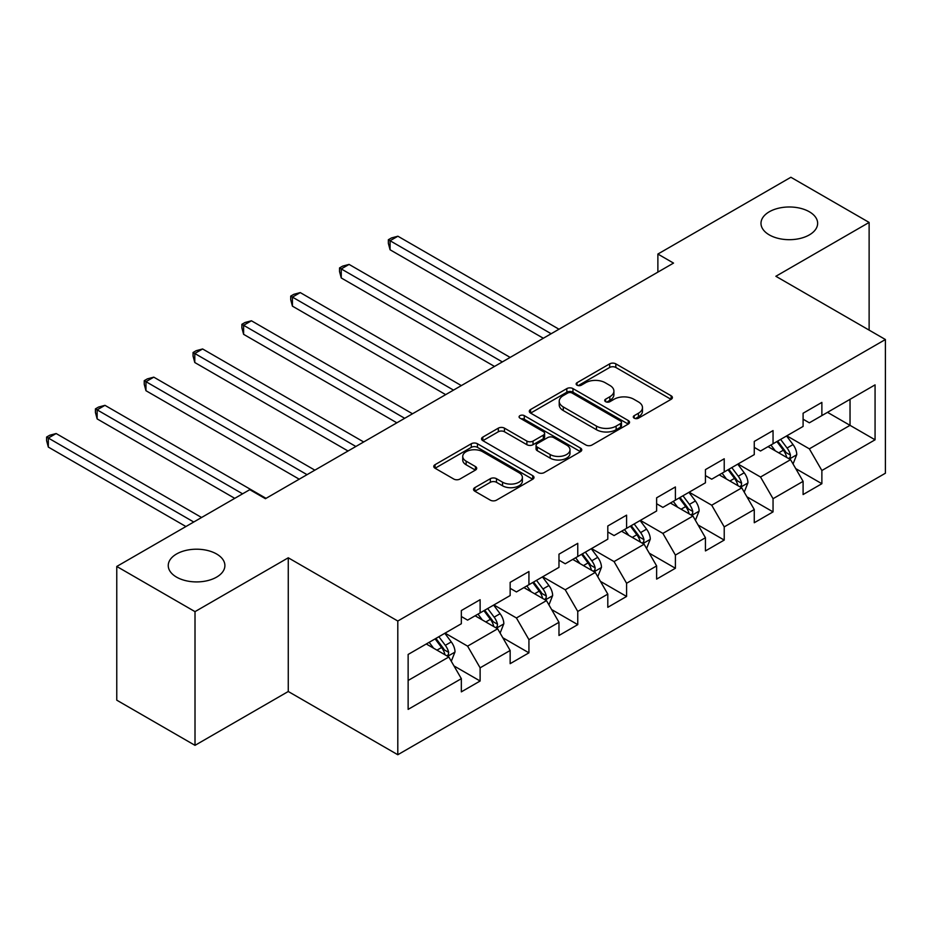 <?xml version="1.0" encoding="UTF-8"?>
<svg xmlns="http://www.w3.org/2000/svg" width="932" height="932" viewBox="0 0 932 932"><rect width="100%" height="100%" fill="white"/><g stroke="black" fill="none" stroke-linecap="round" stroke-linejoin="round"><path stroke-width="1.4" d="M634.179 418.165A3.041 1.759 0 0 0 638.478 418.165L671.122 399.327A4.345 2.505 0 0 0 672.391 397.556A4.345 2.505 0 0 0 671.122 395.774L615.831 363.853A4.345 2.505 0 0 0 609.679 363.853L577.036 382.702A3.041 1.759 0 0 0 576.151 383.937A3.041 1.759 0 0 0 577.036 385.184A3.041 1.759 0 0 0 581.347 385.184L585.564 382.737A13.898 8.027 0 0 1 605.229 382.737L609.831 385.405A13.898 8.027 0 0 1 613.908 391.079A13.898 8.027 0 0 1 609.831 396.752L605.614 399.187A3.041 1.759 0 0 0 604.717 400.434A3.041 1.759 0 0 0 605.614 401.68A3.041 1.759 0 0 0 609.912 401.68L614.13 399.234A13.898 8.027 0 0 1 633.795 399.234L638.408 401.902A13.898 8.027 0 0 1 642.474 407.575A13.898 8.027 0 0 1 638.408 413.249L634.179 415.684A3.041 1.759 0 0 0 633.294 416.93A3.041 1.759 0 0 0 634.179 418.165L634.179 415.684M216.597 553.992A28.321 16.357 0 0 0 185.736 550.451A28.321 16.357 0 0 0 168.249 565.561A28.321 16.357 0 0 0 176.544 577.118A28.321 16.357 0 0 0 207.417 580.671A28.321 16.357 0 0 0 224.892 565.561A28.321 16.357 0 0 0 216.597 553.992M809.349 211.774A28.321 16.357 0 0 0 778.476 208.232A28.321 16.357 0 0 0 760.99 223.342A28.321 16.357 0 0 0 769.296 234.899A28.321 16.357 0 0 0 800.157 238.441A28.321 16.357 0 0 0 817.644 223.342A28.321 16.357 0 0 0 809.349 211.774M474.819 487.646A4.345 2.505 0 0 0 473.549 489.428A4.345 2.505 0 0 0 474.819 491.199L490.337 500.158A4.345 2.505 0 0 0 496.476 500.158L532.731 479.223A4.345 2.505 0 0 0 534.001 477.452A4.345 2.505 0 0 0 532.731 475.681L477.44 443.748A4.345 2.505 0 0 0 471.289 443.748L435.046 464.684A4.345 2.505 0 0 0 433.764 466.454A4.345 2.505 0 0 0 435.046 468.225L453.779 479.048A4.345 2.505 0 0 0 459.93 479.048L475.437 470.089A4.345 2.505 0 0 0 476.706 468.318A4.345 2.505 0 0 0 475.437 466.548L466.14 461.177A11.627 6.71 0 0 1 462.738 456.435A11.627 6.71 0 0 1 469.914 450.238A11.627 6.71 0 0 1 482.578 451.694L518.984 472.71A11.627 6.71 0 0 1 522.386 477.452A11.627 6.71 0 0 1 515.21 483.65A11.627 6.71 0 0 1 502.546 482.193L496.476 478.687A4.345 2.505 0 0 0 490.337 478.687L474.819 487.646L474.819 491.199M288.268 557.79L195.009 611.637L116.768 566.458L116.768 700.177L195.009 745.344L288.268 691.497L397.801 754.734L397.801 621.027L288.268 557.79L288.268 691.497M869.125 330.126L869.125 222.433L775.867 276.28L885.4 339.516L397.801 621.027M869.125 222.433L790.884 177.266L657.876 254.052L657.876 272.121M116.768 566.458L249.776 489.673L265.422 498.702L673.521 263.092L657.876 254.052M585.879 444.995A4.345 2.505 0 0 0 592.018 444.995L628.261 424.072A4.345 2.505 0 0 0 629.543 422.289A4.345 2.505 0 0 0 628.261 420.518L572.97 388.597A4.345 2.505 0 0 0 566.831 388.597L530.576 409.521A4.345 2.505 0 0 0 529.306 411.292A4.345 2.505 0 0 0 530.576 413.074L585.879 444.995M521.198 418.829A3.041 1.759 0 0 1 524.285 419.26L524.285 415.637L580.496 448.094A4.345 2.505 0 0 1 581.766 449.876A4.345 2.505 0 0 1 580.496 451.647L544.253 472.571A4.345 2.505 0 0 1 538.102 472.571L482.811 440.65L482.811 437.108A4.345 2.505 0 0 0 481.541 438.879A4.345 2.505 0 0 0 482.811 440.65M482.811 437.108L498.329 428.149A4.345 2.505 0 0 1 504.468 428.149L526.895 441.092A4.345 2.505 0 0 0 533.034 441.092L543.333 435.151A4.345 2.505 0 0 0 544.603 433.38A4.345 2.505 0 0 0 543.333 431.609L519.986 418.13A3.041 1.759 0 0 1 519.089 416.884A3.041 1.759 0 0 1 520.965 415.264A3.041 1.759 0 0 1 524.285 415.637M397.801 754.734L885.4 473.223L885.4 339.516M453.977 665.926L480.12 681.012L480.12 667.825L510.154 650.478L510.154 663.677L528.933 652.831L528.933 639.643L558.979 622.296L558.979 635.484L577.758 624.638L577.758 611.45L607.804 594.103L607.804 607.303L626.584 596.457L626.584 583.269L656.629 565.922L656.629 579.11L675.397 568.264L675.397 555.076L705.442 537.729L705.442 550.928L724.222 540.082L724.222 526.895L754.268 509.548L754.268 522.736L773.047 511.889L773.047 498.702L803.093 481.355L803.093 494.554L821.873 483.708L821.873 470.52L875.066 439.799L875.066 384.869L850.031 399.327L850.031 425.342L875.066 439.799M480.12 681.012L461.34 691.859L461.34 678.671L408.134 709.38L408.134 654.45L461.34 623.741L461.34 610.553L480.12 599.707L480.12 612.895L510.154 595.548L510.154 582.36L528.933 571.526L528.933 584.713L558.979 567.367L558.979 554.179L577.758 543.333L577.758 556.52L607.804 539.174L607.804 525.986L626.584 515.151L626.584 528.339L656.629 510.992L656.629 497.805L675.397 486.958L675.397 500.146L705.442 482.799L705.442 469.612L724.222 458.777L724.222 471.965L754.268 454.618L754.268 441.43L773.047 430.584L773.047 443.772L803.093 426.425L803.093 413.237L821.873 402.403L821.873 415.59L875.066 384.869M475.11 615.784L497.641 628.797L467.596 646.144L445.065 633.131M461.34 616.506L467.596 620.13L480.12 612.895M467.596 646.144L480.12 667.825M497.641 628.797L510.154 650.478M523.924 587.603L546.467 600.616L516.421 617.963L493.89 604.95M510.154 588.325L516.421 591.937L528.933 584.713M516.421 617.963L528.933 639.643M546.467 600.616L558.979 622.296M572.749 559.41L595.28 572.423L565.235 589.77L542.704 576.757M558.979 560.132L565.235 563.755L577.758 556.52M565.235 589.77L577.758 611.45M595.28 572.423L607.804 594.103M621.574 531.228L644.105 544.241L614.06 561.588L591.529 548.575M607.804 531.951L614.06 535.562L626.584 528.339M614.06 561.588L626.584 583.269M644.105 544.241L656.629 565.922M670.399 503.035L692.93 516.048L662.885 533.395L640.354 520.382M656.629 503.758L662.885 507.381L675.397 500.146M662.885 533.395L675.397 555.076M692.93 516.048L705.442 537.729M719.213 474.854L741.756 487.867L711.71 505.214L689.167 492.201M705.442 475.576L711.71 479.188L724.222 471.965M711.71 505.214L724.222 526.895M741.756 487.867L754.268 509.548M768.038 446.661L790.569 459.674L760.524 477.021L737.993 464.008M754.268 447.383L760.524 451.006L773.047 443.772M760.524 477.021L773.047 498.702M790.569 459.674L803.093 481.355M827.5 412.34L850.031 425.342L809.349 448.84L786.818 435.827M803.093 419.202L809.349 422.813L821.873 415.59M809.349 448.84L821.873 470.52M195.009 611.637L195.009 745.344M408.134 680.477L448.816 656.99L426.285 643.977M448.816 656.99L461.34 678.671M795.742 468.621L821.873 483.708M746.916 496.803L773.047 511.889M698.091 524.996L724.222 540.082M649.266 553.177L675.397 568.264M600.453 581.37L626.584 596.457M551.628 609.551L577.758 624.638M502.802 637.744L528.933 652.831M635.391 418.596L638.408 416.86A13.898 8.027 0 0 0 642.474 411.187L642.474 407.575M613.908 391.079L613.908 394.69A13.898 8.027 0 0 1 609.831 400.364L606.825 402.1M671.063 399.362L615.831 367.464A4.345 2.505 0 0 0 609.679 367.464L578.259 385.615M628.203 424.095L572.97 392.209A4.345 2.505 0 0 0 566.831 392.209L530.634 413.109M620.584 423.536A3.041 1.759 0 0 0 621.481 422.289A3.041 1.759 0 0 0 620.584 421.054L572.05 393.024A3.041 1.759 0 0 0 567.751 393.024L563.289 395.599A13.898 8.027 0 0 0 559.223 401.273A13.898 8.027 0 0 0 563.289 406.946L596.468 426.11A13.898 8.027 0 0 0 616.134 426.11L620.584 423.536L620.584 427.147A3.041 1.759 0 0 0 621.481 425.912L621.481 422.289M559.223 401.273L559.223 404.896A13.898 8.027 0 0 0 563.289 410.569L563.289 406.946M620.584 427.147L616.134 429.722A13.898 8.027 0 0 1 596.468 429.722L563.289 410.569M482.869 440.685L498.329 431.761L498.329 428.149M544.603 433.38L544.603 436.992A4.345 2.505 0 0 1 543.333 438.762L533.034 444.704A4.345 2.505 0 0 1 526.895 444.704L504.468 431.761A4.345 2.505 0 0 0 498.329 431.761M524.285 419.26L580.438 451.682M550.16 454.525A11.627 6.71 0 0 0 562.823 455.981A11.627 6.71 0 0 0 570 449.783A11.627 6.71 0 0 0 566.598 445.042L553.771 437.632A4.345 2.505 0 0 0 547.632 437.632L537.333 443.574A4.345 2.505 0 0 0 536.063 445.345A4.345 2.505 0 0 0 537.333 447.127L550.16 454.525L550.16 458.136A11.627 6.71 0 0 0 562.823 459.593A11.627 6.71 0 0 0 570 453.395L570 449.783M536.063 445.345L536.063 448.968A4.345 2.505 0 0 0 537.333 450.738L537.333 447.127M550.16 458.136L537.333 450.738M522.386 477.452L522.386 481.063A11.627 6.71 0 0 1 515.21 487.261A11.627 6.71 0 0 1 502.546 485.805L496.476 482.31A4.345 2.505 0 0 0 490.337 482.31L474.877 491.234M462.738 456.435L462.738 460.047A11.627 6.71 0 0 0 466.14 464.788L466.14 461.177M475.378 470.124L466.14 464.788M532.673 479.258L477.44 447.372A4.345 2.505 0 0 0 471.289 447.372L435.104 468.26M793.05 463.961L796.767 454.583A11.732 6.769 -120 0 0 793.027 444.587L786.561 435.966M775.308 450.867L770.915 445.007M558.979 329.217L397.894 236.215L390.077 240.736L390.077 249.776L543.333 338.258M788.752 458.626L790.185 457.123L790.441 455.084A11.732 6.769 -120 0 0 787.074 448.024L780.62 439.403M777.684 441.104L784.849 450.669A5.976 3.448 60 0 1 785.932 452.486L790.441 455.084M776.869 441.57L783.323 450.191A11.732 6.769 60 0 1 786.678 457.251M390.077 249.776L388.353 243.357L388.353 239.745L551.15 333.738M388.353 239.745L391.487 237.94L397.894 236.215M744.225 492.143L747.942 482.764A11.732 6.769 -120 0 0 744.202 472.78L737.748 464.159M726.482 479.048L722.09 473.188M510.154 357.41L349.081 264.408L341.252 268.929L341.252 277.957L494.508 366.439M739.938 486.819L741.359 485.316L741.616 483.265A11.732 6.769 -120 0 0 738.261 476.217L731.795 467.596M728.859 469.285L736.024 478.85A5.976 3.448 60 0 1 737.107 480.667L741.616 483.265M728.043 469.763L734.498 478.384A11.732 6.769 60 0 1 737.853 485.432M341.252 277.957L339.528 271.55L339.528 267.927L502.336 361.919M339.528 267.927L342.661 266.121L349.081 264.408M695.4 520.336L699.128 510.957A11.732 6.769 -120 0 0 695.377 500.962L688.923 492.341M677.657 507.241L673.277 501.381M461.34 385.592L300.255 292.59L292.427 297.11L292.427 306.15L445.682 394.632M691.113 515L692.534 513.497L692.791 511.458A11.732 6.769 -120 0 0 689.435 504.398L682.97 495.777M680.034 497.478L687.199 507.043A5.976 3.448 60 0 1 688.294 508.86L692.791 511.458M679.218 497.944L685.684 506.565A11.732 6.769 60 0 1 689.039 513.625M292.427 306.15L290.714 299.731L290.714 296.12L453.511 390.112M290.714 296.12L293.836 294.314L300.255 292.59M646.575 548.517L650.303 539.139A11.732 6.769 -120 0 0 646.563 529.155L640.098 520.534M628.844 535.422L624.452 529.562M412.515 413.785L251.43 320.783L243.613 325.303L243.613 334.332L396.869 422.813M642.288 543.193L643.709 541.69L643.965 539.64A11.732 6.769 -120 0 0 640.61 532.591L634.156 523.959M631.22 525.66L638.385 535.224A5.976 3.448 60 0 1 639.468 537.042L643.965 539.64M630.393 526.137L636.859 534.758A11.732 6.769 60 0 1 640.214 541.807M243.613 334.332L241.889 327.924L241.889 324.301L404.686 418.293M241.889 324.301L245.023 322.495L251.43 320.783M597.762 576.71L601.478 567.332A11.732 6.769 -120 0 0 597.738 557.336L591.272 548.715M580.019 563.615L575.627 557.755M363.69 441.966L202.617 348.964L194.788 353.484L194.788 362.525L348.044 451.006M593.474 571.374L594.896 569.871L595.152 567.833A11.732 6.769 -120 0 0 591.785 560.773L585.331 552.152M582.395 553.853L589.56 563.417A5.976 3.448 60 0 1 590.643 565.223L595.152 567.833M581.58 554.319L588.034 562.94A11.732 6.769 60 0 1 591.389 570M194.788 362.525L193.064 356.106L193.064 352.494L355.873 446.486M193.064 352.494L196.198 350.688L202.617 348.964M548.936 604.891L552.653 595.513A11.732 6.769 -120 0 0 548.913 585.529L542.459 576.908M531.193 591.797L526.813 585.937M314.865 470.159L153.792 377.157L145.963 381.677L145.963 390.706L299.219 479.188M544.649 599.567L546.07 598.064L546.327 596.014A11.732 6.769 -120 0 0 542.972 588.966L536.506 580.333M533.57 582.034L540.735 591.599A5.976 3.448 60 0 1 541.818 593.416L546.327 596.014M532.755 582.512L539.209 591.133A11.732 6.769 60 0 1 542.575 598.181M145.963 390.706L144.239 384.299L144.239 380.675L307.047 474.668M144.239 380.675L147.373 378.87L153.792 377.157M500.111 633.084L503.839 623.706A11.732 6.769 -120 0 0 500.088 613.71L493.634 605.089M482.368 619.99L477.988 614.13M266.051 498.34L104.966 405.338L97.138 409.859L97.138 418.899L234.748 498.34M495.824 627.749L497.245 626.246L497.502 624.207A11.732 6.769 -120 0 0 494.146 617.147L487.692 608.526M484.745 610.227L491.91 619.792A5.976 3.448 60 0 1 493.005 621.597L497.502 624.207M483.929 610.693L490.395 619.314A11.732 6.769 60 0 1 493.75 626.374M97.138 418.899L95.425 412.48L95.425 408.868L242.576 493.82M95.425 408.868L98.547 407.063L104.966 405.338M451.286 661.266L455.014 651.887A11.732 6.769 -120 0 0 451.274 641.903L444.809 633.282M433.555 648.171L429.163 642.311M201.58 517.493L56.141 433.531L48.324 438.052L48.324 447.08L185.934 526.533M446.999 655.942L448.42 654.439L448.676 652.388A11.732 6.769 -120 0 0 445.321 645.34L438.867 636.707M435.931 638.408L443.096 647.973A5.976 3.448 60 0 1 444.18 649.79L448.676 652.388M435.104 638.886L441.57 647.507A11.732 6.769 60 0 1 444.925 654.555M48.324 447.08L46.6 440.673L46.6 437.05L193.751 522.013M46.6 437.05L49.734 435.244L56.141 433.531M638.408 416.86L638.408 413.249M605.614 401.68L605.614 399.187M609.831 400.364L609.831 396.752M577.036 385.184L577.036 382.702M609.679 367.464L609.679 363.853M615.831 367.464L615.831 363.853M671.122 399.327L671.122 395.774M530.576 413.074L530.576 409.521M566.831 392.209L566.831 388.597M572.97 392.209L572.97 388.597M628.261 424.072L628.261 420.518M596.468 429.722L596.468 426.11M616.134 429.722L616.134 426.11M504.468 431.761L504.468 428.149M526.895 444.704L526.895 441.092M533.034 444.704L533.034 441.092M543.333 438.762L543.333 435.151M580.496 451.647L580.496 448.094M490.337 482.31L490.337 478.687M496.476 482.31L496.476 478.687M502.546 485.805L502.546 482.193M475.437 470.089L475.437 466.548M435.046 468.225L435.046 464.684M471.289 447.372L471.289 443.748M477.44 447.372L477.44 443.748M532.731 479.223L532.731 475.681M789.416 459.01L796.685 454.804M787.074 448.024L793.027 444.587M778.733 452.847L783.323 450.191M740.591 487.191L747.872 482.997M738.261 476.217L744.202 472.78M729.919 481.029L734.498 478.384M691.765 515.384L699.047 511.179M689.435 504.398L695.377 500.962M681.094 509.222L685.684 506.565M642.952 543.566L650.221 539.372M640.61 532.591L646.563 529.155M632.269 537.403L636.859 534.758M594.127 571.759L601.408 567.553M591.785 560.773L597.738 557.336M583.444 565.596L588.034 562.94M545.302 599.94L552.583 595.746M542.972 588.966L548.913 585.529M534.63 593.777L539.209 591.133M496.488 628.133L503.758 623.927M494.146 617.147L500.088 613.71M485.805 621.97L490.395 619.314M447.663 656.314L454.933 652.12M445.321 645.34L451.274 641.903M436.98 650.152L441.57 647.507"/></g></svg>
